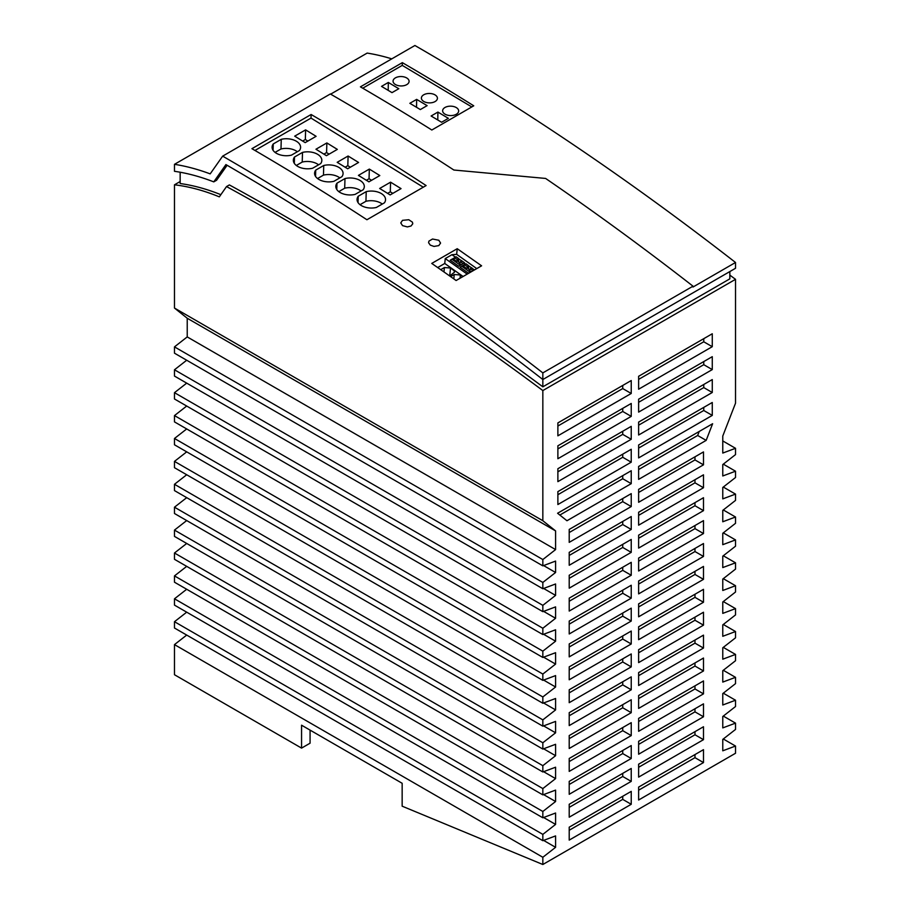 <?xml version="1.0" encoding="UTF-8"?>
<svg xmlns="http://www.w3.org/2000/svg" width="910" height="910" viewBox="0 0 910 910"><rect width="100%" height="100%" fill="white"/><g stroke="black" fill="none" stroke-linecap="round" stroke-linejoin="round"><path stroke-width="1.36" d="M180.157 181.534L174.481 184.81A277.095 159.978 60 0 1 219.321 196.856L226.533 186.561L229.365 184.923A2627.204 1516.822 60 0 1 542.838 386.818L542.838 379.527L735.519 268.291L735.519 262.489L693.01 287.025L693.01 286.184A2644.722 1526.934 -120 0 0 545.613 178.44L453.862 170.022A2644.722 1526.934 -120 0 0 330.33 93.98L222.654 156.145A2644.722 1526.934 -120 0 1 542.838 372.895L542.838 379.527A2636.714 1522.316 -120 0 0 225.919 164.585L213.77 181.875A292.519 168.885 -120 0 0 174.481 171.307L174.481 164.323A300.539 173.514 -120 0 1 210.187 173.878L222.654 156.145M693.01 286.184L542.838 372.895M481.595 265.811L457.229 248.703L431.75 263.422A2644.722 1526.934 -120 0 1 456.115 280.519L481.595 265.811M311.118 114.501L251.922 148.683A2644.722 1526.934 -120 0 1 366.923 219.742L426.119 185.56A2644.722 1526.934 -120 0 0 311.118 114.501L311.015 118.095L423.275 187.21M402.527 225.623L400.764 222.905L402.527 220.334L408.783 219.731L412.435 222.165L412.753 223.814L411.024 226.01L407.373 226.92L402.527 225.623M438.802 245.598L440.565 243.072L438.813 240.24L432.534 239.023L428.917 241.116L428.587 242.731L430.316 245.143L433.99 246.428L438.802 245.598M186.709 635.066L174.481 644.61L174.481 674.731L301.563 748.111L310.071 743.197L310.071 730.116M186.709 612.168L174.481 621.712L174.481 628.014L542.838 840.681L555.589 835.915L555.589 847.324L542.838 857.277L542.838 864.5L735.519 753.264L735.519 746.041L722.767 750.807L722.767 739.398L735.519 729.445L735.519 723.131L722.767 727.898L722.767 716.5L735.519 706.535L735.519 700.234L722.767 705L722.767 693.591L735.519 683.637L735.519 677.336L722.767 682.09L722.767 670.693L735.519 660.728L735.519 654.427L722.767 659.193L722.767 647.784L735.519 637.83L735.519 631.529L722.767 636.295L722.767 624.886L735.519 614.921L735.519 608.619L722.767 613.385L722.767 601.976L735.519 592.023L735.519 585.721L722.767 590.488L722.767 579.078L735.519 569.114L735.519 562.812L722.767 567.578L722.767 556.169L735.519 546.216L735.519 539.914L722.767 544.68L722.767 533.271L735.519 523.318L735.519 517.005L722.767 521.771L722.767 510.373L735.519 500.409L735.519 494.107L722.767 498.873L722.767 487.464L735.519 477.511L735.519 471.209L722.767 475.975L722.767 464.566L735.519 454.602L735.519 448.3L722.767 453.066L722.767 436.061L735.519 403.198L735.519 279.325L542.838 390.561L542.838 520.725L555.589 530.905L555.589 549.583L542.838 559.548L542.838 565.849L555.589 561.083L555.589 572.492L542.838 582.445L542.838 588.747L555.589 583.981L555.589 595.39L542.838 605.343L542.838 611.657L555.589 606.89L555.589 618.288L542.838 628.253L542.838 634.554L555.589 629.788L555.589 641.197L542.838 651.151L542.838 657.452L555.589 652.697L555.589 664.095L542.838 674.06L542.838 680.361L555.589 675.595L555.589 687.005L542.838 696.958L542.838 703.259L555.589 698.493L555.589 709.902L542.838 719.867L542.838 726.169L555.589 721.403L555.589 732.812L542.838 742.765L542.838 749.066L555.589 744.3L555.589 755.709L542.838 765.674L542.838 771.976L555.589 767.21L555.589 778.619L542.838 788.572L542.838 794.874L555.589 790.107L555.589 801.517L542.838 811.47L542.838 817.783L555.589 813.017L555.589 824.414L542.838 834.379L542.838 840.681M186.709 589.259L174.481 598.803L174.481 605.116L542.838 817.783M186.709 566.361L174.481 575.905L174.481 582.207L542.838 794.874M186.709 543.463L174.481 553.007L174.481 559.309L542.838 771.976M186.709 520.554L174.481 530.098L174.481 536.399L542.838 749.066M186.709 497.656L174.481 507.2L174.481 513.502L542.838 726.169M186.709 474.747L174.481 484.291L174.481 490.592L542.838 703.259M186.709 451.849L174.481 461.393L174.481 467.695L542.838 680.361M186.709 428.94L174.481 438.483L174.481 444.785L542.838 657.452M186.709 406.042L174.481 415.586L174.481 421.887L542.838 634.554M186.709 383.133L174.481 392.676L174.481 398.989L542.838 611.657M186.709 360.235L174.481 369.778L174.481 376.08L542.838 588.747M555.589 530.905L187.232 318.238L187.232 336.916L174.481 346.881L174.481 353.182L542.838 565.849M187.232 318.238L174.481 308.058L542.838 520.725M174.481 184.81L174.481 308.058M631.233 462.189L631.233 449.267L557.875 491.616L557.875 504.538L631.233 462.189L622.724 457.275L557.875 494.721M631.233 631.051L569.205 666.859L569.205 679.781L631.233 643.973L631.233 631.051M631.233 506.551L631.233 493.629L569.205 529.438L569.205 542.36L631.233 506.551L622.724 501.649L569.205 532.543M569.205 611.065L631.233 575.256L631.233 562.335L569.205 598.143L569.205 611.065M557.875 435.833L631.233 393.473L631.233 380.551L557.875 422.911L557.875 435.833M569.205 804.269L569.205 817.191L631.233 781.383L631.233 768.461L569.205 804.269M557.875 481.64L631.233 439.28L631.233 426.358L557.875 468.718L557.875 481.64M569.205 725.588L631.233 689.78L631.233 676.858L569.205 712.666L569.205 725.588M569.205 633.974L631.233 598.166L631.233 585.244L569.205 621.052L569.205 633.974M569.205 840.101L631.233 804.292L631.233 791.37L569.205 827.179L569.205 840.101M566.964 520.747L631.233 483.654L631.233 470.732L557.58 513.251L566.964 520.747M569.205 794.293L631.233 758.485L631.233 745.563L569.205 781.371L569.205 794.293M569.205 575.245L569.205 588.167L631.233 552.359L631.233 539.437L569.205 575.245M631.233 666.871L631.233 653.949L569.205 689.757L569.205 702.679L631.233 666.871L622.724 661.968L569.205 692.863M631.233 712.678L631.233 699.756L569.205 735.564L569.205 748.486L631.233 712.678L622.724 707.775L569.205 738.67M631.233 621.064L631.233 608.142L569.205 643.95L569.205 656.872L631.233 621.064L622.724 616.161L569.205 647.056M569.205 565.269L631.233 529.461L631.233 516.527L569.205 552.347L569.205 565.269M703.487 749.658L638.627 787.093L638.627 800.015L703.487 762.58L703.487 749.658M703.487 726.749L638.627 764.195L638.627 777.117L703.487 739.671L703.487 726.749M703.487 703.851L638.627 741.297L638.627 754.219L703.487 716.773L703.487 703.851M703.487 680.942L638.627 718.388L638.627 731.31L703.487 693.864L703.487 680.942M703.487 658.044L638.627 695.49L638.627 708.412L703.487 670.966L703.487 658.044M703.487 635.135L638.627 672.581L638.627 685.503L703.487 648.057L703.487 635.135M703.487 612.237L638.627 649.683L638.627 662.605L703.487 625.159L703.487 612.237M703.487 589.327L638.627 626.774L638.627 639.696L703.487 602.249L703.487 589.327M703.487 566.429L638.627 603.876L638.627 616.798L703.487 579.351L703.487 566.429M703.487 543.532L638.627 580.967L638.627 593.889L703.487 556.454L703.487 543.532M703.487 520.622L638.627 558.069L638.627 570.991L703.487 533.544L703.487 520.622M703.487 497.724L638.627 535.171L638.627 548.093L703.487 510.647L703.487 497.724M703.487 474.815L638.627 512.262L638.627 525.184L703.487 487.737L703.487 474.815M703.487 451.917L638.627 489.364L638.627 502.286L703.487 464.839L703.487 451.917M712.621 423.73L638.627 466.455L638.627 479.377L706.16 440.383L712.621 423.73M712.268 402.482L638.627 444.99L638.627 457.912L712.268 415.404L712.268 402.482M712.268 379.572L638.627 422.092L638.627 435.014L712.268 392.494L712.268 379.572M712.268 356.674L638.627 399.183L638.627 412.105L712.268 369.596L712.268 356.674M712.268 333.765L638.627 376.285L638.627 389.207L712.268 346.687L712.268 333.765M557.875 458.731L631.233 416.382L631.233 403.46L557.875 445.809L557.875 458.731M631.233 735.587L631.233 722.654L569.205 758.474L569.205 771.396L631.233 735.587L622.724 730.673L569.205 761.579M391.778 58.854A300.539 173.514 -120 0 0 367.162 53.087L174.481 164.323M227.125 165.279L216.603 180.237L213.77 181.875M180.157 172.229L180.157 183.536A277.095 159.978 60 0 1 220.846 194.683M735.519 262.489A2644.323 1526.707 -120 0 0 414.914 45.5L330.637 94.162M542.838 386.818L729.843 278.847L729.843 271.567M174.481 621.712L542.838 834.379M543.6 817.498L555.589 824.414M735.519 723.131L723.291 716.079M735.519 700.234L723.291 693.181M735.519 677.336L723.291 670.272M735.519 654.427L723.291 647.374M735.519 631.529L723.291 624.465M735.519 608.619L723.291 601.567M735.519 585.721L723.291 578.669M735.519 562.812L723.291 555.76M735.519 539.914L723.291 532.862M735.519 517.005L723.291 509.953M735.519 494.107L723.291 487.055M735.519 471.209L723.291 464.146M735.519 448.3L722.767 440.94M187.232 336.916L555.589 549.583M174.481 346.881L542.838 559.548M543.6 565.565L555.589 572.492M174.481 369.778L542.838 582.445M543.6 588.463L555.589 595.39M174.481 392.676L542.838 605.343M543.6 611.372L555.589 618.288M174.481 415.586L542.838 628.253M543.6 634.27L555.589 641.197M174.481 438.483L542.838 651.151M543.6 657.179L555.589 664.095M174.481 461.393L542.838 674.06M543.6 680.077L555.589 687.005M174.481 484.291L542.838 696.958M543.6 702.986L555.589 709.902M174.481 507.2L542.838 719.867M543.6 725.884L555.589 732.812M174.481 530.098L542.838 742.765M543.6 748.782L555.589 755.709M174.481 553.007L542.838 765.674M543.6 771.691L555.589 778.619M174.481 575.905L542.838 788.572M543.6 794.589L555.589 801.517M174.481 598.803L542.838 811.47M174.481 644.61L542.838 857.277M543.6 840.396L555.589 847.324M622.724 727.568L622.724 730.673M638.627 652.788L694.978 620.245L694.978 617.139M703.487 625.159L694.978 620.245M622.724 475.634L622.724 478.74L559.832 515.049M631.233 483.654L622.724 478.74M638.627 629.879L694.978 597.347L694.978 594.241M703.487 602.249L694.978 597.347M638.627 767.301L694.978 734.768L694.978 731.663M703.487 739.671L694.978 734.768M638.627 790.21L694.978 757.666L694.978 754.561M703.487 762.58L694.978 757.666M622.724 613.056L622.724 616.161M638.627 584.083L694.978 551.54L694.978 548.434M703.487 556.454L694.978 551.54M622.724 521.441L622.724 524.547L569.205 555.453M631.233 529.461L622.724 524.547M638.627 675.686L694.978 643.154L694.978 640.048M703.487 648.057L694.978 643.154M638.627 538.276L694.978 505.733L694.978 502.627M703.487 510.647L694.978 505.733M622.724 658.863L622.724 661.968M622.724 544.339L622.724 547.456L569.205 578.351M631.233 552.359L622.724 547.456M622.724 750.466L622.724 753.582L569.205 784.477M631.233 758.485L622.724 753.582M638.627 698.596L694.978 666.052L694.978 662.946M703.487 670.966L694.978 666.052M622.724 590.146L622.724 593.252L569.205 624.158M631.233 598.166L622.724 593.252M622.724 681.761L622.724 684.866L569.205 715.772M631.233 689.78L622.724 684.866M638.627 606.981L694.978 574.449L694.978 571.332M703.487 579.351L694.978 574.449M622.724 773.375L622.724 776.48L569.205 807.386M631.233 781.383L622.724 776.48M638.627 721.493L694.978 688.961L694.978 685.856M703.487 693.864L694.978 688.961M622.724 567.249L622.724 570.354L569.205 601.26M631.233 575.256L622.724 570.354M622.724 498.543L622.724 501.649M622.724 635.954L622.724 639.059L569.205 669.965M631.233 643.973L622.724 639.059M638.627 515.367L694.978 482.835L694.978 479.729M703.487 487.737L694.978 482.835M638.627 492.469L694.978 459.925L694.978 456.82M703.487 464.839L694.978 459.925M638.627 561.174L694.978 528.642L694.978 525.536M703.487 533.544L694.978 528.642M622.724 704.659L622.724 707.775M699.21 431.476L697.663 435.48L638.627 469.56M697.663 435.48L706.16 440.383M622.724 796.273L622.724 799.378L569.205 830.284M631.233 804.292L622.724 799.378M638.627 744.403L694.978 711.859L694.978 708.754M703.487 716.773L694.978 711.859M638.627 425.197L703.76 387.592L703.76 384.486M712.268 392.494L703.76 387.592M638.627 379.39L703.76 341.785L703.76 338.679M712.268 346.687L703.76 341.785M638.627 402.3L703.76 364.683L703.76 361.577M712.268 369.596L703.76 364.683M622.724 408.363L622.724 411.468L557.875 448.914M631.233 416.382L622.724 411.468M622.724 454.17L622.724 457.275M638.627 448.095L703.76 410.49L703.76 407.384M712.268 415.404L703.76 410.49M622.724 385.465L622.724 388.57L557.875 426.016M631.233 393.473L622.724 388.57M622.724 431.272L622.724 434.377L557.875 471.824M631.233 439.28L622.724 434.377M542.838 864.5L402.152 806.18L402.152 783.283L301.563 725.202L301.563 748.111M449.665 275.957L454.522 272.192L454.045 270.68L450.53 267.995L444.41 267.54L440.724 269.667M362.749 88.202L402.254 65.383L471.789 106.936M395.406 84.516A8.019 4.709 0.9 0 0 404.108 85.631A8.019 4.709 0.9 0 0 409.09 81.365A8.019 4.709 0.9 0 0 406.736 77.976A8.019 4.709 0.9 0 0 398.045 76.861A8.019 4.709 0.9 0 0 393.063 81.126A8.019 4.709 0.9 0 0 395.406 84.516M423.741 101.442A8.019 4.709 0.9 0 0 432.432 102.568A8.019 4.709 0.9 0 0 437.414 98.303A8.019 4.709 0.9 0 0 435.071 94.902A8.019 4.709 0.9 0 0 426.369 93.787A8.019 4.709 0.9 0 0 421.387 98.052A8.019 4.709 0.9 0 0 423.741 101.442M416.655 99.383L427.131 105.64L420.34 109.564L409.853 103.308L416.655 99.383L416.53 107.3M448.38 118.334L441.589 122.258L431.101 116.002L437.903 112.078L448.38 118.334M388.32 82.446L398.808 88.714L392.005 92.638L381.529 86.382L388.32 82.446L388.206 90.374M456.32 107.596A8.019 4.709 0.9 0 0 447.618 106.481A8.019 4.709 0.9 0 0 442.635 110.747A8.019 4.709 0.9 0 0 444.99 114.148A8.019 4.709 0.9 0 0 453.68 115.263A8.019 4.709 0.9 0 0 458.663 110.997A8.019 4.709 0.9 0 0 456.32 107.596M402.254 65.383L402.334 62.642L360.417 86.848A2644.323 1526.707 -120 0 1 431.829 130.005L473.746 105.81A2644.323 1526.707 -120 0 0 402.334 62.642M254.959 150.457L311.015 118.095M273.25 143.962L281.258 139.332A13.821 8.247 -178.3 0 1 300.596 147.397A13.821 8.247 -178.3 0 1 299.447 150.525L291.427 155.155A13.821 8.247 -178.3 0 1 272.101 147.079A13.821 8.247 -178.3 0 1 273.25 143.962L273.068 150.275M333.913 181.306A13.821 8.247 -178.3 0 1 314.587 173.241A13.821 8.247 -178.3 0 1 315.724 170.113L323.744 165.483A13.821 8.247 -178.3 0 1 343.07 173.548A13.821 8.247 -178.3 0 1 341.921 176.676L333.913 181.306M326.861 142.938L337.337 149.388L326.428 155.69L315.952 149.24L326.861 142.938L326.576 152.584L329.101 154.143M337.189 162.321L348.098 156.019L358.574 162.469L347.665 168.771L337.189 162.321M355.15 194.376A13.821 8.247 -178.3 0 1 335.824 186.311A13.821 8.247 -178.3 0 1 336.973 183.183L344.981 178.565A13.821 8.247 -178.3 0 1 364.307 186.63A13.821 8.247 -178.3 0 1 363.158 189.758L355.15 194.376M366.218 191.635A13.821 8.247 -178.3 0 1 385.544 199.7A13.821 8.247 -178.3 0 1 384.407 202.828L376.387 207.457A13.821 8.247 -178.3 0 1 357.061 199.392A13.821 8.247 -178.3 0 1 358.21 196.264L366.218 191.635L365.945 201.281A13.821 8.247 -178.3 0 1 382.302 204.045M358.426 175.391L369.335 169.089L379.811 175.55L368.903 181.841L358.426 175.391M312.665 168.225A13.821 8.247 -178.3 0 1 293.339 160.16A13.821 8.247 -178.3 0 1 294.487 157.032L302.507 152.402A13.821 8.247 -178.3 0 1 321.833 160.478A13.821 8.247 -178.3 0 1 320.684 163.595L312.665 168.225M379.663 188.472L390.572 182.171L401.048 188.62L390.14 194.922L379.663 188.472M316.1 136.318L305.191 142.62L294.703 136.159L305.612 129.868L316.1 136.318M281.258 139.332L280.985 148.978A13.821 8.247 -178.3 0 1 297.342 151.743M280.985 148.978L275.07 152.391M323.744 165.483L323.459 175.13A13.821 8.247 -178.3 0 1 339.817 177.894M323.459 175.13L317.556 178.542M315.724 170.113L315.542 176.426M326.576 152.584L323.903 154.131M348.098 156.019L347.813 165.665L350.339 167.224M347.813 165.665L345.14 167.213M344.981 178.565L344.697 188.211A13.821 8.247 -178.3 0 1 361.054 190.963M344.697 188.211L338.793 191.623M336.973 183.183L336.78 189.496M365.945 201.281L360.03 204.693M358.21 196.264L358.028 202.577M369.335 169.089L369.05 178.747L371.587 180.294M369.05 178.747L366.377 180.282M302.507 152.402L302.222 162.06A13.821 8.247 -178.3 0 1 318.58 164.812M302.222 162.06L296.307 165.472M294.487 157.032L294.305 163.345M390.572 182.171L390.299 191.817L392.824 193.375M390.299 191.817L387.614 193.364M305.612 129.868L305.339 139.514L307.864 141.073M305.339 139.514L302.655 141.061M437.903 112.078L437.778 119.995M457.229 248.703L456.661 254.345L476.76 268.598M437.687 267.551L444.751 263.479L445.252 258.565L451.951 254.698L456.661 254.345M455.444 257.177L451.951 254.698M462.36 261.25L458.629 258.838M465.294 264.162L463.941 263.195L464.521 263.013M472.21 268.234L468.479 265.822M473.791 270.19L470.208 272.249L461.745 266.22L464.453 264.708L463.804 266.471L466.546 268.416L468.149 266.05L467.99 267.586L466.546 268.416M458.651 266.243L450.211 260.203L458.651 266.243L463.941 263.195M451.94 259.259L454.602 257.723L453.953 259.486L456.695 261.432L457.366 259.6L454.602 257.723M467.194 274.126L445.252 258.565M461.745 266.22L460.062 267.187L468.502 273.239L470.208 272.249M468.502 273.239L460.062 267.187M474.372 269.986L471.835 267.961A2.4 1.536 -174 0 1 471.107 268.143L469.503 270.509L471.175 271.692M469.822 269.633A2.4 1.536 -174 0 1 467.899 267.904A2.4 1.536 -174 0 1 467.99 267.586M463.804 266.471L462.872 267.005M472.893 270.702L474.394 269.781M468.149 266.05A2.4 1.536 -174 0 1 468.502 265.606L468.172 268.746M468.502 265.606L465.943 263.786L464.453 264.708M464.475 264.639L467.228 266.584M468.718 265.982L468.4 268.985M470.174 268.677L472.927 270.623M468.513 273.171L470.197 272.204M463.042 263.718L460.323 261.693L459.652 263.525L461.325 264.708M463.065 263.638L464.498 263.161M460.323 261.693L461.256 261.159A2.4 1.536 6 0 0 461.984 260.977L464.544 262.797M454.625 257.655L456.092 256.802L458.651 258.622L458.322 261.762M458.651 258.622A2.4 1.536 -174 0 0 458.299 259.066L457.366 259.6M453.953 259.486L453.009 260.021M459.971 262.649A2.4 1.536 -174 0 1 458.048 260.92A2.4 1.536 -174 0 1 458.139 260.601L456.695 261.432M458.299 259.066L458.139 260.601M460.358 265.265L458.663 266.186M450.211 260.203L451.895 259.225L460.335 265.219M458.856 258.997L458.549 262M463.099 276.492L444.751 263.479M462.769 276.674L460.38 274.979L454.261 274.536L450.621 276.629M226.533 186.561A2627.204 1516.822 60 0 1 542.838 390.561M735.519 746.041L723.291 738.988M729.843 275.116A2627.204 1516.822 60 0 1 735.519 279.325M450.53 267.995L449.699 275.935M444.41 267.54L443.955 271.931M460.38 274.979L460.039 278.255M454.261 274.536L453.806 278.881"/></g></svg>
